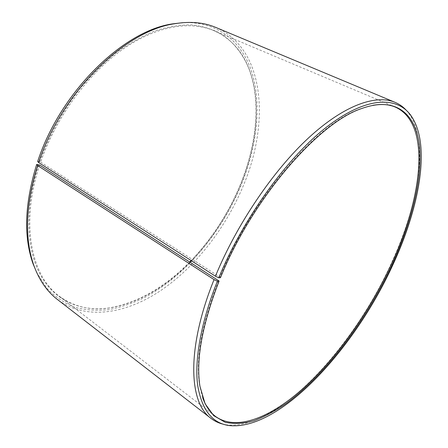 <?xml version="1.0" encoding="UTF-8"?>
<svg xmlns="http://www.w3.org/2000/svg" width="448" height="448" viewBox="0 0 448 448"><rect width="100%" height="100%" fill="white"/><g stroke="black" fill="none" stroke-linecap="round" stroke-linejoin="round"><path stroke-width="0.34" stroke-dasharray="2.24 1.68" d="M202.67 397.701L199.601 385.33C195.429 358.988 201.774 324.027 218.641 280.448M37.666 161.498L40.6 162.148C55.787 117.83 87.002 74.956 121.078 50.445C155.243 25.984 189.638 20.378 213.718 30.559C230.322 38.086 242.077 50.786 248.987 68.667C261.66 101.046 257.113 144.609 240.744 184.621C228.894 213.315 212.464 238.694 191.447 260.764M190.159 262.091C165.211 287.627 138.37 302.926 109.637 307.978C90.681 310.794 73.83 306.841 59.091 296.117C31.366 276.03 20.026 223.91 39.626 165.054M39.558 161.711C48.989 135.794 62.199 111.709 79.195 89.454C90.86 75.527 103.169 63.297 116.133 52.769C129.248 43.366 142.285 36.042 155.249 30.794C167.972 26.768 180.023 24.797 191.414 24.881C202.283 26.068 212.111 29.008 220.909 33.706C233.29 41.821 242.575 53.659 248.668 68.085C261.386 100.576 256.838 144.25 240.436 184.358C228.586 213.063 212.15 238.465 191.134 260.562M189.846 261.89C164.808 287.543 137.855 302.91 108.976 307.989C81.973 311.746 56.308 301.974 41.272 276.455C26.438 250.874 24.108 209.115 38.584 164.623M182.566 22.697C218.758 20.849 243.438 43.198 252.661 74.939C261.682 107.055 256.553 147.101 241.422 184.47C221.609 232.445 185.433 275.979 144.374 297.662C132.591 303.318 120.786 307.306 108.959 309.624C97.227 310.89 85.96 310.134 75.146 307.362C64.747 303.352 55.418 297.119 47.158 288.658L36.876 272.899M215.802 27.429C265.227 48.804 269.802 122.926 243.449 185.388C225.938 227.707 195.966 266.599 160.894 290.455C125.961 313.858 85.753 320.723 57.4 299.471M406.347 110.337L408.475 112.89C429.929 141.988 418.062 206.517 390.258 265.664C352.419 348.023 277.962 429.985 226.822 424.855L223.552 424.267M40.6 162.148L220.002 277.116C251.636 198.38 317.822 122.601 360.662 108.724L372.938 105.286M220.002 277.116L220.472 277.693M215.337 416.31L59.091 296.117M109.637 307.978L108.976 307.989M410.435 114.856L408.475 112.89M199.601 385.33L199.948 386.327M360.662 108.724L361.698 108.534M229.499 425.589L226.822 424.855M248.987 68.667L248.668 68.085M395.371 107.117L213.718 30.559"/><path stroke-width="0.67" d="M372.938 105.286C381.612 103.818 389.088 104.429 395.371 107.117C432.174 123.76 422.201 199.304 390.292 266.493C368.827 312.133 337.971 356.238 304.92 386.781C272.076 416.797 236.852 431.99 215.337 416.31C209.894 412.171 205.671 405.972 202.67 397.701M39.626 165.054L219.106 281.042L217.392 281.204L214.049 279.608L37.66 165.564L36.674 164.455L39.626 165.054M191.447 260.764L190.159 262.091M191.134 260.562L189.846 261.89M219.106 281.042C202.154 324.811 195.77 359.906 199.948 386.327L205.083 403.721L213.702 415.666L225.159 422.257C233.962 424.15 243.589 423.64 254.027 420.734C264.746 416.629 275.75 410.659 287.022 402.836C326.682 373.346 365.618 321.098 391.16 266.857C410.973 224.224 422.537 180.046 419.586 147.162C416.422 114.766 396.833 95.81 361.698 108.534C318.752 122.45 252.269 198.598 220.472 277.693L218.781 277.805L215.443 276.186L38.657 162.579L37.666 161.498C60.553 91.409 123.816 30.436 172.838 23.85L182.566 22.697M38.657 162.579C61.774 91.868 125.591 30.318 174.882 23.705C190.338 21.179 203.98 22.417 215.802 27.429L395.03 102.318C399.392 104.171 403.166 106.842 406.347 110.337M215.443 276.186C236.902 224.006 273.442 170.274 308.846 137.637C344.338 105 375.945 94.27 395.03 102.318M218.781 277.805C243.23 218.366 287.151 157.814 326.256 127.344C365.495 96.762 396.222 95.872 410.435 114.856C431.631 143.657 419.698 207.866 391.955 266.806C354.194 348.869 280.095 430.623 229.499 425.589C212.346 423.483 201.718 409.92 197.618 384.905C194.466 359.621 200.939 322.286 217.392 281.204M223.552 424.267C218.943 423.226 214.754 421.26 210.991 418.376C188.888 402.909 186.105 348.751 214.049 279.608M210.991 418.376L57.4 299.471C47.202 291.659 39.39 280.414 33.958 265.726C24.282 238.448 25.514 205.061 37.66 165.564M36.876 272.899L33.079 263.872C23.453 236.757 24.651 203.616 36.674 164.455M172.838 23.85L174.882 23.705M33.079 263.872L33.958 265.726"/></g></svg>
